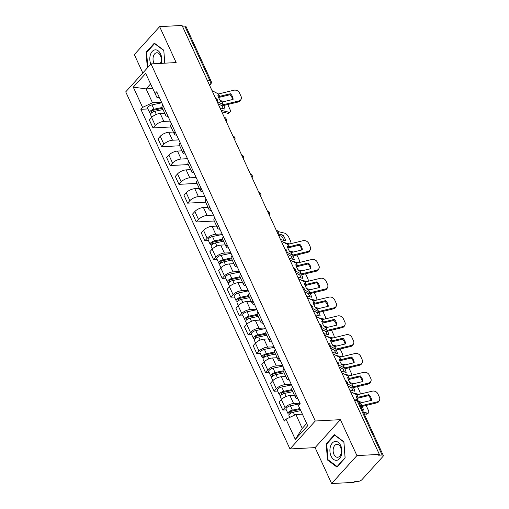 <?xml version="1.0" encoding="UTF-8"?>
<svg xmlns="http://www.w3.org/2000/svg" width="509" height="509" viewBox="0 0 509 509"><rect width="100%" height="100%" fill="white"/><g stroke="black" fill="none" stroke-linecap="round" stroke-linejoin="round"><path stroke-width="0.76" d="M331.626 483.55L356.924 455.593L379.351 454.403L182.05 25.45L159.629 26.64L176.152 62.569L151.02 63.899L125.723 91.855L289.971 448.957L315.103 447.621L331.626 483.55L354.048 482.36L354.786 481.546L358.279 481.361A2.914 1.203 155.3 0 0 362.007 479.612L382.883 456.548A2.914 1.203 155.3 0 0 383.277 455.447A2.914 1.203 155.3 0 0 382.106 455.033L356.987 400.418A2.914 1.839 -93 0 0 355.358 399.139L353.965 399.215M159.629 26.64L134.331 54.597L142.794 72.997M356.924 455.593L340.4 419.671L315.268 421L151.02 63.899M379.351 454.403L378.613 455.218L382.106 455.033M182.4 26.207L184.805 26.08A2.914 1.203 -24.7 0 1 185.976 26.493L211.101 81.109A2.914 1.203 155.3 0 0 209.924 80.696L184.805 26.08M164.706 113.221L160.182 113.462A6.7 2.761 155.3 0 0 151.606 117.484L149.353 119.971L153.012 127.924L155.264 125.443A6.7 2.761 -24.7 0 1 163.841 121.416L170.203 121.078M162.842 105.07A6.7 2.761 155.3 0 0 162.059 107.456L165.718 115.416A6.7 2.761 -24.7 0 1 166.5 113.03M171.03 126.97L153.012 127.924M168.04 116.376A6.7 2.761 -24.7 0 1 165.718 115.416M173.359 132.028L168.829 132.27A6.7 2.761 155.3 0 0 160.252 136.291L158.006 138.779L161.665 146.732L163.911 144.251A6.7 2.761 -24.7 0 1 172.487 140.223L178.856 139.886M171.488 123.878A6.7 2.761 155.3 0 0 170.706 126.264L174.371 134.223A6.7 2.761 -24.7 0 1 175.153 131.837M179.683 145.778L161.665 146.732M176.687 135.184A6.7 2.761 -24.7 0 1 174.371 134.223M182.012 150.836L177.482 151.078A6.7 2.761 155.3 0 0 168.905 155.099L166.653 157.586L170.311 165.54L172.564 163.058A6.7 2.761 -24.7 0 1 181.14 159.031L187.503 158.693M180.141 142.685A6.7 2.761 155.3 0 0 179.359 145.071L183.017 153.031A6.7 2.761 -24.7 0 1 183.8 150.645M188.336 164.585L170.311 165.54M185.34 153.992A6.7 2.761 -24.7 0 1 183.017 153.031M190.659 169.643L186.129 169.885A6.7 2.761 155.3 0 0 177.552 173.906L175.306 176.394L178.964 184.347L181.217 181.866A6.7 2.761 -24.7 0 1 189.793 177.838L196.156 177.501M188.788 161.493A6.7 2.761 155.3 0 0 188.012 163.879L191.67 171.838A6.7 2.761 -24.7 0 1 192.453 169.452M196.983 183.393L178.964 184.347M193.993 172.799A6.7 2.761 -24.7 0 1 191.67 171.838M199.312 188.451L194.782 188.693A6.7 2.761 155.3 0 0 186.205 192.714L183.953 195.202L187.617 203.155L189.863 200.673A6.7 2.761 -24.7 0 1 198.44 196.646L204.803 196.309M197.441 180.301A6.7 2.761 155.3 0 0 196.659 182.686L200.323 190.646A6.7 2.761 -24.7 0 1 201.1 188.26M205.636 202.2L187.617 203.155M202.639 191.607A6.7 2.761 -24.7 0 1 200.323 190.646M207.958 207.258L203.435 207.5A6.7 2.761 155.3 0 0 194.858 211.521L192.606 214.009L196.264 221.962L198.516 219.481A6.7 2.761 -24.7 0 1 207.093 215.453L213.456 215.116M206.094 199.108A6.7 2.761 155.3 0 0 205.312 201.494L208.97 209.453A6.7 2.761 -24.7 0 1 209.753 207.068M214.289 221.008L196.264 221.962M211.292 210.414A6.7 2.761 -24.7 0 1 208.97 209.453M216.611 226.066L212.081 226.308A6.7 2.761 155.3 0 0 203.505 230.329L201.259 232.817L204.917 240.77L207.163 238.288A6.7 2.761 -24.7 0 1 215.74 234.261L222.109 233.924M214.741 217.916A6.7 2.761 155.3 0 0 213.958 220.302L217.623 228.261A6.7 2.761 -24.7 0 1 218.406 225.875M208.448 240.585L204.917 240.77M219.939 229.222A6.7 2.761 -24.7 0 1 217.623 228.261M225.264 244.874L220.734 245.115A6.7 2.761 155.3 0 0 212.158 249.136L209.905 251.624L213.564 259.577L215.816 257.096A6.7 2.761 -24.7 0 1 224.393 253.068L230.755 252.731M223.394 236.723A6.7 2.761 155.3 0 0 222.611 239.109L226.27 247.069A6.7 2.761 -24.7 0 1 227.052 244.683M217.095 259.393L213.564 259.577M228.592 248.029A6.7 2.761 -24.7 0 1 226.27 247.069M233.911 263.681L229.381 263.923A6.7 2.761 155.3 0 0 220.804 267.944L218.558 270.432L222.217 278.385L224.469 275.903A6.7 2.761 -24.7 0 1 233.046 271.876L239.408 271.539M232.047 255.531A6.7 2.761 155.3 0 0 231.264 257.917L234.923 265.876A6.7 2.761 -24.7 0 1 235.705 263.49M225.748 278.2L222.217 278.385M237.245 266.837A6.7 2.761 -24.7 0 1 234.923 265.876M242.564 282.489L238.034 282.73A6.7 2.761 155.3 0 0 229.457 286.752L227.205 289.239L230.87 297.192L233.116 294.711A6.7 2.761 -24.7 0 1 241.692 290.684L248.055 290.346M240.693 274.338A6.7 2.761 155.3 0 0 239.911 276.724L243.576 284.684A6.7 2.761 -24.7 0 1 244.352 282.298M234.401 297.008L230.87 297.192M245.892 285.644A6.7 2.761 -24.7 0 1 243.576 284.684M251.211 301.296L246.687 301.538A6.7 2.761 155.3 0 0 238.11 305.559L235.858 308.047L239.516 316L241.769 313.519A6.7 2.761 -24.7 0 1 250.345 309.491L256.708 309.154M249.346 293.146A6.7 2.761 155.3 0 0 248.564 295.532L252.222 303.491A6.7 2.761 -24.7 0 1 253.005 301.105M243.047 315.815L239.516 316M254.545 304.452A6.7 2.761 -24.7 0 1 252.222 303.491M259.864 320.104L255.333 320.346A6.7 2.761 155.3 0 0 246.757 324.367L244.511 326.854L248.169 334.807L250.415 332.326A6.7 2.761 -24.7 0 1 258.992 328.299L265.361 327.961M257.993 311.953A6.7 2.761 155.3 0 0 257.21 314.339L260.875 322.299A6.7 2.761 -24.7 0 1 261.658 319.913M251.701 334.623L248.169 334.807M263.191 323.253A6.7 2.761 -24.7 0 1 260.875 322.299M268.517 338.911L263.986 339.147A6.7 2.761 155.3 0 0 255.41 343.174L253.158 345.662L256.816 353.615L259.068 351.134A6.7 2.761 -24.7 0 1 267.645 347.106L274.007 346.769M266.646 330.761A6.7 2.761 155.3 0 0 265.863 333.147L269.522 341.106A6.7 2.761 -24.7 0 1 270.304 338.72M260.347 353.431L256.816 353.615M271.844 342.061A6.7 2.761 -24.7 0 1 269.522 341.106M277.163 357.719L272.633 357.954A6.7 2.761 155.3 0 0 264.056 361.982L261.811 364.469L265.469 372.423L267.721 369.941A6.7 2.761 -24.7 0 1 276.298 365.914L282.66 365.577M275.299 349.568A6.7 2.761 155.3 0 0 274.516 351.954L278.175 359.914A6.7 2.761 -24.7 0 1 278.957 357.528M269 372.238L265.469 372.423M280.497 360.868A6.7 2.761 -24.7 0 1 278.175 359.914M285.816 376.526L281.286 376.762A6.7 2.761 155.3 0 0 272.709 380.789L270.457 383.277L274.122 391.23L276.368 388.749A6.7 2.761 -24.7 0 1 284.945 384.721L291.307 384.384M283.946 368.376A6.7 2.761 155.3 0 0 283.163 370.762L286.828 378.721A6.7 2.761 -24.7 0 1 287.604 376.336M277.653 391.046L274.122 391.23M289.144 379.676A6.7 2.761 -24.7 0 1 286.828 378.721M294.463 395.334L289.939 395.569A6.7 2.761 155.3 0 0 281.362 399.597L279.11 402.085L282.769 410.038L285.021 407.556A6.7 2.761 -24.7 0 1 293.598 403.529L299.96 403.192M292.599 387.184A6.7 2.761 155.3 0 0 291.816 389.57L295.474 397.529A6.7 2.761 -24.7 0 1 296.257 395.143M286.3 409.853L282.769 410.038M297.797 398.483A6.7 2.761 -24.7 0 1 295.474 397.529M152.624 88.541L146.108 88.89L152.484 102.754L161.55 102.271M159.393 97.575L157.058 97.703L145.676 73.442L133.288 87.134L146.108 88.89L150.53 83.998M302.397 414.18L295.882 414.523L302.257 428.387L295.315 439.413L307.71 425.721L298.395 405.469L300.125 403.554L156.727 91.785L154.997 93.701M295.315 439.413L286.001 419.161L295.882 414.523M152.484 102.754L142.603 107.393L140.872 109.308L284.27 421.077L286.001 419.161M142.603 107.393L133.288 87.134M289.971 448.957L315.268 421M164.782 63.173L163.79 50.226L154.329 43.131L146.115 52.211L147.324 67.99M315.103 447.621L340.4 419.671M345.14 457.979L343.899 441.806L334.438 434.711L326.218 443.791L327.459 459.964L336.92 467.058L345.14 457.979M302.257 428.387L306.685 423.494M147.896 108.932L140.872 109.308M146.859 52.172L146.115 52.211M328.28 459.926L327.459 459.964M326.963 443.753L326.218 443.791M230.482 93.739L219.564 96.373L217.909 95.539A9.028 2.5 57.8 0 0 218.915 98.218A9.028 2.5 57.8 0 0 220.518 101.208L222.248 102.029L233.09 99.401A9.028 7.431 -155.6 0 0 230.482 93.739L230.036 94.719L219.194 97.34A2.182 0.903 -24.7 0 1 218.603 97.429A2.182 0.903 -24.7 0 1 218.571 97.435M212.037 90.647L218.45 93.961L233.886 90.233A4.371 3.595 24.4 0 1 239.459 92.905L241.062 96.398A4.371 3.595 24.4 0 1 241.139 99.153L240.693 100.133A4.371 3.595 -155.6 0 1 238.377 101.94L238.823 100.96A4.371 3.595 24.4 0 0 241.139 99.153M217.718 101.762L223.387 104.689L238.823 100.96M218.049 103.709L221.759 105.643A2.182 0.903 155.3 0 0 222.427 105.751A2.182 0.903 155.3 0 0 223.018 105.656L238.377 101.94M230.036 94.719A9.028 7.431 -155.6 0 1 232.575 99.529M223.699 105.497A9.028 3.805 53.2 0 1 225.061 109.13L219.977 107.902M227.631 104.542A4.371 1.845 53.2 0 1 228.293 105.732L229.903 109.225A4.371 1.845 53.2 0 1 230.017 112.12L228.643 113.144A4.371 1.845 -126.8 0 1 227.682 113.265L229.056 112.241A4.371 1.845 53.2 0 0 230.017 112.12M224.246 101.539A4.371 1.845 53.2 0 0 224.125 101.507L220.117 100.54M221.084 110.313L229.056 112.241M221.79 111.84L227.682 113.265M223.286 108.697A9.028 3.805 53.2 0 0 221.854 105.687M162.454 108.315L153.425 110.23A1.75 0.719 155.3 0 0 151.338 111.885A1.75 0.719 155.3 0 0 152.038 112.133L151.078 113.195A3.639 1.502 155.3 0 1 149.614 112.68L147.623 108.334A3.639 1.502 155.3 0 1 151.968 104.892L161.798 102.799M162.078 107.507L153.96 109.231A3.639 1.502 155.3 0 0 149.614 112.68M152.172 112.425L151.606 111.191M163.02 109.556L154.908 111.28A3.639 1.502 155.3 0 0 150.562 114.729L151.752 117.325M161.34 63.351A9.467 5.987 -93 0 0 158.121 50.766A9.467 5.987 -93 0 0 150.282 55.157A9.467 5.987 -93 0 0 150.81 64.14M160.399 63.402A6.483 4.097 -93 0 0 160.908 62.053A6.483 4.097 -93 0 0 156.791 52.751A6.483 4.097 -93 0 0 153.355 56.391A6.483 4.097 -93 0 0 154.329 63.727M163.815 50.493L164.738 63.173M147.788 67.474L146.63 52.421L154.596 43.621L163.764 50.493M154.959 43.602L154.596 43.621M330.386 446.737A9.467 5.987 -93 0 0 333.554 459.379A9.467 5.987 -93 0 0 341.424 455.014A9.467 5.987 -93 0 0 338.256 442.366A9.467 5.987 -93 0 0 330.386 446.737M333.459 447.971A6.483 4.097 -93 0 0 337.582 457.273A6.483 4.097 -93 0 0 341.017 453.634A6.483 4.097 -93 0 0 336.894 444.332A6.483 4.097 -93 0 0 333.459 447.971M343.868 442.073L345.07 457.744L337.111 466.543L327.942 459.672L326.74 444.001L334.699 435.201L343.919 442.073M335.068 435.182L334.699 435.201M299.686 244.193L288.762 246.833L287.114 246A9.028 2.5 57.8 0 0 288.119 248.678A9.028 2.5 57.8 0 0 289.716 251.669L291.371 252.496L302.295 249.862A9.028 7.431 -155.6 0 0 299.686 244.193L299.241 245.173L288.399 247.8A2.182 0.903 -24.7 0 1 287.808 247.889A2.182 0.903 -24.7 0 1 287.776 247.889M281.242 241.107L287.655 244.422L303.09 240.693A4.371 3.595 24.4 0 1 308.658 243.366L310.267 246.859A4.371 3.595 24.4 0 1 310.337 249.614L309.892 250.593A4.371 3.595 -155.6 0 1 307.582 252.4L308.021 251.421A4.371 3.595 24.4 0 0 310.337 249.614M286.917 252.222L292.592 255.149L308.021 251.421M287.248 254.169L290.963 256.103A2.182 0.903 155.3 0 0 291.632 256.212A2.182 0.903 155.3 0 0 292.223 256.116L307.582 252.4M299.241 245.173A9.028 7.431 -155.6 0 1 301.78 249.983M308.339 263L297.415 265.641L295.761 264.807A9.028 2.5 57.8 0 0 296.772 267.486A9.028 2.5 57.8 0 0 298.369 270.476L300.024 271.303L310.942 268.669A9.028 7.431 -155.6 0 0 308.339 263L307.894 263.98L297.046 266.608A2.182 0.903 -24.7 0 1 296.454 266.697A2.182 0.903 -24.7 0 1 296.423 266.697M289.895 259.914L296.308 263.229L311.737 259.501A4.371 3.595 24.4 0 1 317.311 262.173L318.92 265.666A4.371 3.595 24.4 0 1 318.99 268.421L318.545 269.401A4.371 3.595 -155.6 0 1 316.229 271.208L316.674 270.228A4.371 3.595 24.4 0 0 318.99 268.421M295.57 271.03L301.239 273.957L316.674 270.228M295.901 272.977L299.61 274.911A2.182 0.903 155.3 0 0 300.285 275.019A2.182 0.903 155.3 0 0 300.876 274.924L316.229 271.208M307.894 263.98A9.028 7.431 -155.6 0 1 310.433 268.79M316.986 281.808L306.068 284.448L304.414 283.615A9.028 2.5 57.8 0 0 305.419 286.293A9.028 2.5 57.8 0 0 307.022 289.284L308.67 290.111L319.595 287.477A9.028 7.431 -155.6 0 0 316.986 281.808L316.541 282.788L305.699 285.415A2.182 0.903 -24.7 0 1 305.107 285.504A2.182 0.903 -24.7 0 1 305.076 285.504M298.541 278.722L304.955 282.037L320.39 278.308A4.371 3.595 24.4 0 1 325.964 280.981L327.567 284.474A4.371 3.595 24.4 0 1 327.643 287.229L327.198 288.209A4.371 3.595 -155.6 0 1 324.882 290.015L325.327 289.036A4.371 3.595 24.4 0 0 327.643 287.229M304.223 289.837L309.892 292.764L325.327 289.036M304.554 291.784L308.263 293.718A2.182 0.903 155.3 0 0 308.931 293.827A2.182 0.903 155.3 0 0 309.523 293.731L324.882 290.015M316.541 282.788A9.028 7.431 -155.6 0 1 319.079 287.598M325.639 300.615L314.715 303.256L313.067 302.422A9.028 2.5 57.8 0 0 314.072 305.101A9.028 2.5 57.8 0 0 315.669 308.091L317.323 308.918L328.248 306.284A9.028 7.431 -155.6 0 0 325.639 300.615L325.194 301.595L314.352 304.223A2.182 0.903 -24.7 0 1 313.754 304.312A2.182 0.903 -24.7 0 1 313.722 304.312M307.194 297.53L313.608 300.844L329.043 297.116A4.371 3.595 24.4 0 1 334.61 299.788L336.22 303.281A4.371 3.595 24.4 0 1 336.29 306.036L335.845 307.016A4.371 3.595 -155.6 0 1 333.529 308.823L333.974 307.843A4.371 3.595 24.4 0 0 336.29 306.036M312.87 308.645L318.545 311.572L333.974 307.843M313.2 310.592L316.91 312.526A2.182 0.903 155.3 0 0 317.584 312.634A2.182 0.903 155.3 0 0 318.176 312.539L333.529 308.823M325.194 301.595A9.028 7.431 -155.6 0 1 327.732 306.405M334.292 319.423L323.368 322.063L321.713 321.23A9.028 2.5 57.8 0 0 322.719 323.909A9.028 2.5 57.8 0 0 324.322 326.899L325.97 327.726L336.894 325.092A9.028 7.431 -155.6 0 0 334.292 319.423L333.847 320.403L322.999 323.03A2.182 0.903 -24.7 0 1 322.407 323.12A2.182 0.903 -24.7 0 1 322.375 323.12M315.847 316.337L322.254 319.652L337.69 315.924A4.371 3.595 24.4 0 1 343.263 318.596L344.873 322.089A4.371 3.595 24.4 0 1 344.943 324.844L344.498 325.824A4.371 3.595 -155.6 0 1 342.182 327.631L342.627 326.651A4.371 3.595 24.4 0 0 344.943 324.844M321.523 327.452L327.192 330.379L342.627 326.651M321.853 329.399L325.563 331.334A2.182 0.903 155.3 0 0 326.231 331.442A2.182 0.903 155.3 0 0 326.829 331.346L342.182 327.631M333.847 320.403A9.028 7.431 -155.6 0 1 336.385 325.213M342.939 338.231L332.014 340.871L330.366 340.037A9.028 2.5 57.8 0 0 331.372 342.716A9.028 2.5 57.8 0 0 332.969 345.706L334.623 346.534L345.547 343.899A9.028 7.431 -155.6 0 0 342.939 338.231L342.493 339.21L331.652 341.838A2.182 0.903 -24.7 0 1 331.06 341.927A2.182 0.903 -24.7 0 1 331.028 341.927M324.494 335.145L330.907 338.46L346.343 334.731A4.371 3.595 24.4 0 1 351.91 337.403L353.52 340.896A4.371 3.595 24.4 0 1 353.59 343.651L353.144 344.631A4.371 3.595 -155.6 0 1 350.835 346.438L351.274 345.458A4.371 3.595 24.4 0 0 353.59 343.651M330.169 346.26L335.845 349.187L351.274 345.458M330.5 348.207L334.216 350.141A2.182 0.903 155.3 0 0 334.884 350.249A2.182 0.903 155.3 0 0 335.476 350.154L350.835 346.438M342.493 339.21A9.028 7.431 -155.6 0 1 345.032 344.02M351.592 357.038L340.667 359.678L339.013 358.845A9.028 2.5 57.8 0 0 340.025 361.524A9.028 2.5 57.8 0 0 341.622 364.514L343.276 365.341L354.194 362.707A9.028 7.431 -155.6 0 0 351.592 357.038L351.146 358.018L340.298 360.646A2.182 0.903 -24.7 0 1 339.707 360.735A2.182 0.903 -24.7 0 1 339.675 360.735M333.147 353.952L339.56 357.267L354.989 353.539A4.371 3.595 24.4 0 1 360.563 356.211L362.173 359.704A4.371 3.595 24.4 0 1 362.243 362.459L361.797 363.439A4.371 3.595 -155.6 0 1 359.481 365.246L359.927 364.266A4.371 3.595 24.4 0 0 362.243 362.459M338.822 365.068L344.491 367.994L359.927 364.266M339.153 367.014L342.862 368.949A2.182 0.903 155.3 0 0 343.537 369.057A2.182 0.903 155.3 0 0 344.129 368.961L359.481 365.246M351.146 358.018A9.028 7.431 -155.6 0 1 353.685 362.828M360.238 375.846L349.32 378.486L347.666 377.653A9.028 2.5 57.8 0 0 348.671 380.331A9.028 2.5 57.8 0 0 350.275 383.322L351.923 384.149L362.847 381.515A9.028 7.431 -155.6 0 0 360.238 375.846L359.793 376.825L348.951 379.453A2.182 0.903 -24.7 0 1 348.36 379.542A2.182 0.903 -24.7 0 1 348.328 379.542M341.793 372.76L348.207 376.075L363.642 372.346A4.371 3.595 24.4 0 1 369.216 375.018L370.819 378.511A4.371 3.595 24.4 0 1 370.896 381.266L370.45 382.246A4.371 3.595 -155.6 0 1 368.134 384.053L368.58 383.073A4.371 3.595 24.4 0 0 370.896 381.266M347.475 383.875L353.144 386.802L368.58 383.073M347.806 385.822L351.515 387.756A2.182 0.903 155.3 0 0 352.183 387.864A2.182 0.903 155.3 0 0 352.775 387.769L368.134 384.053M359.793 376.825A9.028 7.431 -155.6 0 1 362.332 381.635M368.891 394.653L357.967 397.294L356.319 396.46A9.028 2.5 57.8 0 0 357.324 399.139A9.028 2.5 57.8 0 0 358.921 402.129L360.576 402.956L371.5 400.322A9.028 7.431 -155.6 0 0 368.891 394.653L368.446 395.633L357.604 398.261A2.182 0.903 -24.7 0 1 357.006 398.35A2.182 0.903 -24.7 0 1 356.981 398.35M350.446 391.567L356.86 394.882L372.295 391.154A4.371 3.595 24.4 0 1 377.863 393.826L379.472 397.319A4.371 3.595 24.4 0 1 379.542 400.074L379.097 401.054A4.371 3.595 -155.6 0 1 376.781 402.861L377.226 401.881A4.371 3.595 24.4 0 0 379.542 400.074M359.92 404.661L361.797 405.609L377.226 401.881M360.843 406.672A2.182 0.903 155.3 0 0 361.428 406.576L376.781 402.861M368.446 395.633A9.028 7.431 -155.6 0 1 370.985 400.443M278.627 235.419L281.63 236.144L283.004 235.113A9.028 3.805 53.2 0 1 285.613 240.782L280.529 239.548M283.004 235.113L278.124 233.936M277.978 231.538L284.677 233.16A4.371 1.845 53.2 0 1 288.845 237.385L290.454 240.878A4.371 1.845 53.2 0 1 290.645 243.703M283.958 242.526L289.615 243.887A4.371 1.845 53.2 0 0 289.755 243.919M283.844 240.35A9.028 3.805 53.2 0 0 281.63 236.144M223.006 239.968L213.977 241.883A1.75 0.719 155.3 0 0 211.89 243.537A1.75 0.719 155.3 0 0 212.59 243.786L211.636 244.848A3.639 1.502 155.3 0 1 210.172 244.333L208.175 239.987A3.639 1.502 155.3 0 1 212.52 236.539L222.35 234.452M222.637 239.16L214.518 240.884A3.639 1.502 155.3 0 0 210.172 244.333M212.73 244.078L212.158 242.844M223.578 241.209L215.46 242.933A3.639 1.502 155.3 0 0 211.114 246.381L212.304 248.977M292.904 255.957A9.028 3.805 53.2 0 1 294.266 259.59L289.176 258.356M296.836 255.003A4.371 1.845 53.2 0 1 297.498 256.192L299.101 259.685A4.371 1.845 53.2 0 1 299.298 262.51M293.451 252A4.371 1.845 53.2 0 0 293.33 251.968L289.322 251.001M292.611 261.333L298.261 262.695A4.371 1.845 53.2 0 0 298.408 262.727M292.49 259.157A9.028 3.805 53.2 0 0 291.059 256.148M231.659 258.776L222.624 260.691A1.75 0.719 155.3 0 0 220.543 262.345A1.75 0.719 155.3 0 0 221.243 262.593L220.282 263.656A3.639 1.502 155.3 0 1 218.819 263.14L216.821 258.795A3.639 1.502 155.3 0 1 221.167 255.346L230.997 253.259M231.283 257.968L223.165 259.692A3.639 1.502 155.3 0 0 218.819 263.14M221.377 262.886L220.811 261.651M232.225 260.016L224.106 261.741A3.639 1.502 155.3 0 0 219.761 265.189L220.957 267.785M301.551 274.765A9.028 3.805 53.2 0 1 302.912 278.398L297.829 277.163M305.483 273.81A4.371 1.845 53.2 0 1 306.144 275L307.754 278.493A4.371 1.845 53.2 0 1 307.945 281.318M302.104 270.807A4.371 1.845 53.2 0 0 301.977 270.775L297.975 269.808M301.258 280.141L306.914 281.502A4.371 1.845 53.2 0 0 307.054 281.534M301.143 277.965A9.028 3.805 53.2 0 0 299.706 274.955M240.305 277.583L231.277 279.498A1.75 0.719 155.3 0 0 229.19 281.153A1.75 0.719 155.3 0 0 229.896 281.401L228.935 282.463A3.639 1.502 155.3 0 1 227.472 281.948L225.474 277.602A3.639 1.502 155.3 0 1 229.82 274.154L239.65 272.067M239.936 276.775L231.818 278.499A3.639 1.502 155.3 0 0 227.472 281.948M230.03 281.693L229.457 280.459M240.878 278.824L232.759 280.548A3.639 1.502 155.3 0 0 228.414 283.997L229.61 286.592M310.204 293.572A9.028 3.805 53.2 0 1 311.565 297.205L306.482 295.971M314.136 292.618A4.371 1.845 53.2 0 1 314.797 293.808L316.407 297.301A4.371 1.845 53.2 0 1 316.598 300.125M310.751 289.615A4.371 1.845 53.2 0 0 310.63 289.583L306.622 288.616M309.911 298.948L315.561 300.31A4.371 1.845 53.2 0 0 315.707 300.342M309.79 296.772A9.028 3.805 53.2 0 0 308.359 293.763M248.958 296.391L239.93 298.306A1.75 0.719 155.3 0 0 237.843 299.96A1.75 0.719 155.3 0 0 238.543 300.208L237.588 301.271A3.639 1.502 155.3 0 1 236.119 300.749L234.127 296.41A3.639 1.502 155.3 0 1 238.473 292.961L248.303 290.874M248.583 295.583L240.464 297.307A3.639 1.502 155.3 0 0 236.119 300.749M238.676 300.501L238.11 299.267M249.525 297.631L241.412 299.356A3.639 1.502 155.3 0 0 237.067 302.804L238.257 305.4M318.857 312.373A9.028 3.805 53.2 0 1 320.212 316.013L315.128 314.778M322.782 311.425A4.371 1.845 53.2 0 1 323.444 312.615L325.054 316.108A4.371 1.845 53.2 0 1 325.251 318.933M319.404 308.422A4.371 1.845 53.2 0 0 319.277 308.39L315.275 307.423M318.564 317.756L324.214 319.118A4.371 1.845 53.2 0 0 324.354 319.149M318.443 315.58A9.028 3.805 53.2 0 0 317.005 312.571M257.605 315.198L248.577 317.113A1.75 0.719 155.3 0 0 246.49 318.768A1.75 0.719 155.3 0 0 247.196 319.016L246.235 320.078A3.639 1.502 155.3 0 1 244.772 319.557L242.774 315.217A3.639 1.502 155.3 0 1 247.119 311.769L256.95 309.682M257.236 314.39L249.117 316.114A3.639 1.502 155.3 0 0 244.772 319.557M247.329 319.308L246.763 318.074M258.178 316.439L250.059 318.163A3.639 1.502 155.3 0 0 245.713 321.612L246.91 324.208M327.503 331.181A9.028 3.805 53.2 0 1 328.865 334.82L323.781 333.586M331.435 330.233A4.371 1.845 53.2 0 1 332.097 331.423L333.707 334.916A4.371 1.845 53.2 0 1 333.898 337.741M328.05 327.23A4.371 1.845 53.2 0 0 327.93 327.198L323.928 326.231M327.211 336.564L332.867 337.925A4.371 1.845 53.2 0 0 333.007 337.957M327.096 334.388A9.028 3.805 53.2 0 0 325.658 331.378M266.258 334.006L257.23 335.921A1.75 0.719 155.3 0 0 255.143 337.575A1.75 0.719 155.3 0 0 255.842 337.823L254.888 338.886A3.639 1.502 155.3 0 1 253.425 338.364L251.427 334.025A3.639 1.502 155.3 0 1 255.772 330.576L265.603 328.49M265.889 333.198L257.77 334.922A3.639 1.502 155.3 0 0 253.425 338.364M255.982 338.116L255.41 336.882M266.831 335.246L258.712 336.971A3.639 1.502 155.3 0 0 254.366 340.419L255.556 343.015M336.156 349.988A9.028 3.805 53.2 0 1 337.518 353.628L332.428 352.393M340.088 349.04A4.371 1.845 53.2 0 1 340.75 350.23L342.353 353.723A4.371 1.845 53.2 0 1 342.551 356.548M336.704 346.037A4.371 1.845 53.2 0 0 336.583 346.005L332.574 345.038M335.864 355.371L341.514 356.733A4.371 1.845 53.2 0 0 341.66 356.764M335.743 353.195A9.028 3.805 53.2 0 0 334.311 350.186M274.911 352.813L265.876 354.728A1.75 0.719 155.3 0 0 263.796 356.383A1.75 0.719 155.3 0 0 264.495 356.631L263.535 357.693A3.639 1.502 155.3 0 1 262.071 357.172L260.074 352.832A3.639 1.502 155.3 0 1 264.419 349.384L274.249 347.297M274.536 351.999L266.417 353.73A3.639 1.502 155.3 0 0 262.071 357.172M264.629 356.924L264.063 355.689M275.477 354.054L267.359 355.778A3.639 1.502 155.3 0 0 263.013 359.227L264.209 361.823M344.803 368.796A9.028 3.805 53.2 0 1 346.165 372.435L341.081 371.201M348.735 367.848A4.371 1.845 53.2 0 1 349.397 369.038L351.006 372.531A4.371 1.845 53.2 0 1 351.197 375.356M345.356 364.845A4.371 1.845 53.2 0 0 345.229 364.813L341.227 363.846M344.51 374.179L350.167 375.54A4.371 1.845 53.2 0 0 350.307 375.572M344.396 372.003A9.028 3.805 53.2 0 0 342.958 368.993M283.558 371.621L274.529 373.536A1.75 0.719 155.3 0 0 272.442 375.19A1.75 0.719 155.3 0 0 273.148 375.438L272.188 376.501A3.639 1.502 155.3 0 1 270.724 375.979L268.727 371.64A3.639 1.502 155.3 0 1 273.072 368.192L282.902 366.105M283.189 370.806L275.07 372.537A3.639 1.502 155.3 0 0 270.724 375.979M273.282 375.731L272.709 374.497M284.13 372.862L276.012 374.586A3.639 1.502 155.3 0 0 271.666 378.034L272.862 380.63M353.456 387.603A9.028 3.805 53.2 0 1 354.818 391.243L349.734 390.009M357.388 386.655A4.371 1.845 53.2 0 1 358.05 387.839L359.659 391.338A4.371 1.845 53.2 0 1 359.85 394.163M354.003 383.652A4.371 1.845 53.2 0 0 353.882 383.621L349.874 382.653M353.163 392.986L358.813 394.348A4.371 1.845 53.2 0 0 358.96 394.38M353.042 390.81A9.028 3.805 53.2 0 0 351.611 387.801M292.211 390.422L283.182 392.344A1.75 0.719 155.3 0 0 281.095 393.998A1.75 0.719 155.3 0 0 281.795 394.246L280.841 395.308A3.639 1.502 155.3 0 1 279.371 394.787L277.38 390.448A3.639 1.502 155.3 0 1 281.725 386.999L291.555 384.912M291.835 389.614L283.717 391.345A3.639 1.502 155.3 0 0 279.371 394.787M281.929 394.539L281.362 393.304M292.777 391.669L284.665 393.393A3.639 1.502 155.3 0 0 280.319 396.842L281.509 399.438M362.109 406.411A9.028 3.805 53.2 0 1 363.464 410.05L362.262 409.758M366.035 405.463A4.371 1.845 53.2 0 1 366.696 406.646L368.306 410.146A4.371 1.845 53.2 0 1 368.421 413.034L367.046 414.065A4.371 1.845 -126.8 0 1 366.092 414.186L367.466 413.155A4.371 1.845 53.2 0 0 368.421 413.034M362.656 402.46A4.371 1.845 53.2 0 0 362.529 402.428L358.527 401.461M363.369 412.169L367.466 413.155M364.075 413.696L366.092 414.186M300.189 409.376L291.829 411.151A1.75 0.719 155.3 0 0 289.742 412.805A1.75 0.719 155.3 0 0 290.448 413.054L289.487 414.116A3.639 1.502 155.3 0 1 288.024 413.594L286.026 409.255A3.639 1.502 155.3 0 1 290.372 405.807L299.916 403.783M299.82 408.568L292.37 410.152A3.639 1.502 155.3 0 0 288.024 413.594M290.582 413.346L290.015 412.112M300.762 410.617L293.311 412.201A3.639 1.502 155.3 0 0 288.966 415.649L289.767 417.393M346.387 382.736A2.914 1.839 -93 0 0 346.082 381.731A2.914 1.839 -93 0 0 345.566 380.955M337.734 363.929A2.914 1.839 -93 0 0 337.429 362.923A2.914 1.839 -93 0 0 336.913 362.147M329.088 345.121A2.914 1.839 -93 0 0 328.782 344.116A2.914 1.839 -93 0 0 328.267 343.34M320.435 326.314A2.914 1.839 -93 0 0 320.129 325.308A2.914 1.839 -93 0 0 319.614 324.532M311.782 307.506A2.914 1.839 -93 0 0 311.476 306.501A2.914 1.839 -93 0 0 310.967 305.724M303.135 288.698A2.914 1.839 -93 0 0 302.83 287.693A2.914 1.839 -93 0 0 302.314 286.917M294.482 269.891A2.914 1.839 -93 0 0 294.177 268.886A2.914 1.839 -93 0 0 293.661 268.109M285.835 251.083A2.914 1.839 -93 0 0 285.53 250.078A2.914 1.839 -93 0 0 285.015 249.302M277.182 232.276A2.914 1.839 -93 0 0 276.877 231.271A2.914 1.839 -93 0 0 276.362 230.501M268.529 213.468A2.914 1.839 -93 0 0 268.224 212.463A2.914 1.839 -93 0 0 267.715 211.693M259.883 194.667A2.914 1.839 -93 0 0 259.577 193.655A2.914 1.839 -93 0 0 259.062 192.886M251.23 175.859A2.914 1.839 -93 0 0 250.924 174.848A2.914 1.839 -93 0 0 250.409 174.078M242.583 157.052A2.914 1.839 -93 0 0 242.278 156.04A2.914 1.839 -93 0 0 241.762 155.27M233.93 138.244A2.914 1.839 -93 0 0 233.625 137.233A2.914 1.839 -93 0 0 233.109 136.463M225.277 119.437A2.914 1.839 -93 0 0 224.972 118.425A2.914 1.839 -93 0 0 224.463 117.655M216.63 100.629A2.914 1.839 -93 0 0 216.325 99.618A2.914 1.839 -93 0 0 215.81 98.848M209.403 84.914L209.562 84.736A2.914 1.839 -93 0 0 209.924 80.696L207.519 80.823M209.326 84.748L209.562 84.736A2.914 1.909 -137.9 0 0 210.611 84.278A2.914 2.914 0 0 0 211.101 81.109M293.598 403.529L289.939 395.569M284.945 384.721L281.286 376.762M276.298 365.914L272.633 357.954M267.645 347.106L263.986 339.147M258.992 328.299L255.333 320.346M250.345 309.491L246.687 301.538M241.692 290.684L238.034 282.73M233.046 271.876L229.381 263.923M224.393 253.068L220.734 245.115M215.74 234.261L212.081 226.308M207.093 215.453L203.435 207.5M198.44 196.646L194.782 188.693M189.793 177.838L186.129 169.885M181.14 159.031L177.482 151.078M172.487 140.223L168.829 132.27M163.841 121.416L160.182 113.462M276.368 388.749L272.709 380.789M267.721 369.941L264.056 361.982M259.068 351.134L255.41 343.174M250.415 332.326L246.757 324.367M241.769 313.519L238.11 305.559M233.116 294.711L229.457 286.752M224.469 275.903L220.804 267.944M215.816 257.096L212.158 249.136M207.163 238.288L203.505 230.329M198.516 219.481L194.858 211.521M189.863 200.673L186.205 192.714M181.217 181.866L177.552 173.906M172.564 163.058L168.905 155.099M163.911 144.251L160.252 136.291M155.264 125.443L151.606 117.484M285.021 407.556L281.362 399.597M354.576 400.551L356.987 400.418A2.914 1.203 155.3 0 1 358.158 400.831A2.914 2.914 0 0 0 355.358 399.139M219.474 96.36L218.361 93.949M223.298 104.676L222.077 102.023M219.64 96.36L218.533 93.949M223.464 104.676L222.248 102.029M153.96 109.231L151.968 104.892M156.339 114.398L154.908 111.28M288.673 246.82L287.566 244.409M292.503 255.136L291.282 252.483M288.845 246.82L287.731 244.409M292.669 255.136L291.447 252.483M297.326 265.628L296.219 263.217M301.15 273.944L299.935 271.291M297.491 265.628L296.384 263.217M301.322 273.944L300.1 271.291M305.979 284.436L304.866 282.024M309.803 292.751L308.581 290.098M306.144 284.436L305.037 282.024M309.968 292.751L308.753 290.098M314.626 303.243L313.519 300.832M318.449 311.559L317.234 308.906M314.797 303.243L313.684 300.832M318.621 311.559L317.4 308.906M323.279 322.044L322.165 319.639M327.102 330.366L325.881 327.713M323.444 322.051L322.337 319.639M327.274 330.366L326.053 327.713M331.925 340.852L330.818 338.447M335.755 349.174L334.534 346.521M332.097 340.858L330.984 338.447M335.921 349.174L334.699 346.521M340.578 359.659L339.471 357.248M344.402 367.982L343.187 365.328M340.744 359.666L339.637 357.254M344.574 367.982L343.352 365.328M349.231 378.467L348.118 376.056M353.055 386.789L351.834 384.136M349.397 378.473L348.29 376.062M353.221 386.789L352.005 384.136M357.878 397.274L356.771 394.863M361.702 405.597L360.487 402.943M358.05 397.281L356.936 394.869M361.874 405.597L360.652 402.943M214.518 240.884L212.52 236.539M216.891 246.051L215.46 242.933M223.165 259.692L221.167 255.346M225.544 264.858L224.106 261.741M231.818 278.499L229.82 274.154M234.191 283.666L232.759 280.548M240.464 297.307L238.473 292.961M242.844 302.473L241.412 299.356M249.117 316.114L247.119 311.769M251.491 321.281L250.059 318.163M257.77 334.922L255.772 330.576M260.144 340.088L258.712 336.971M266.417 353.73L264.419 349.384M268.797 358.896L267.359 355.778M275.07 372.537L273.072 368.192M277.443 377.703L276.012 374.586M283.717 391.345L281.725 386.999M286.096 396.511L284.665 393.393M292.37 410.152L290.372 405.807M294.647 415.102L293.311 412.201M217.483 102.487A2.914 2.914 0 0 0 215.625 98.441M226.136 121.295A2.914 2.914 0 0 0 224.278 117.248M234.789 140.102A2.914 2.914 0 0 0 232.925 136.056M243.436 158.91A2.914 2.914 0 0 0 241.578 154.863M252.089 177.717A2.914 2.914 0 0 0 250.224 173.671M260.735 196.525A2.914 2.914 0 0 0 258.877 192.478M269.388 215.332A2.914 2.914 0 0 0 267.53 211.286M278.041 234.14A2.914 2.914 0 0 0 276.177 230.093M286.688 252.948A2.914 2.914 0 0 0 284.83 248.901M295.341 271.755A2.914 2.914 0 0 0 293.477 267.709M303.988 290.563A2.914 2.914 0 0 0 302.13 286.516M312.641 309.37A2.914 2.914 0 0 0 310.783 305.324M321.294 328.178A2.914 2.914 0 0 0 319.429 324.131M329.94 346.985A2.914 2.914 0 0 0 328.082 342.939M338.593 365.793A2.914 2.914 0 0 0 336.729 361.746M347.24 384.6A2.914 2.914 0 0 0 345.382 380.554M358.158 400.831L383.277 455.447M210.611 84.278L209.619 85.378"/></g></svg>
